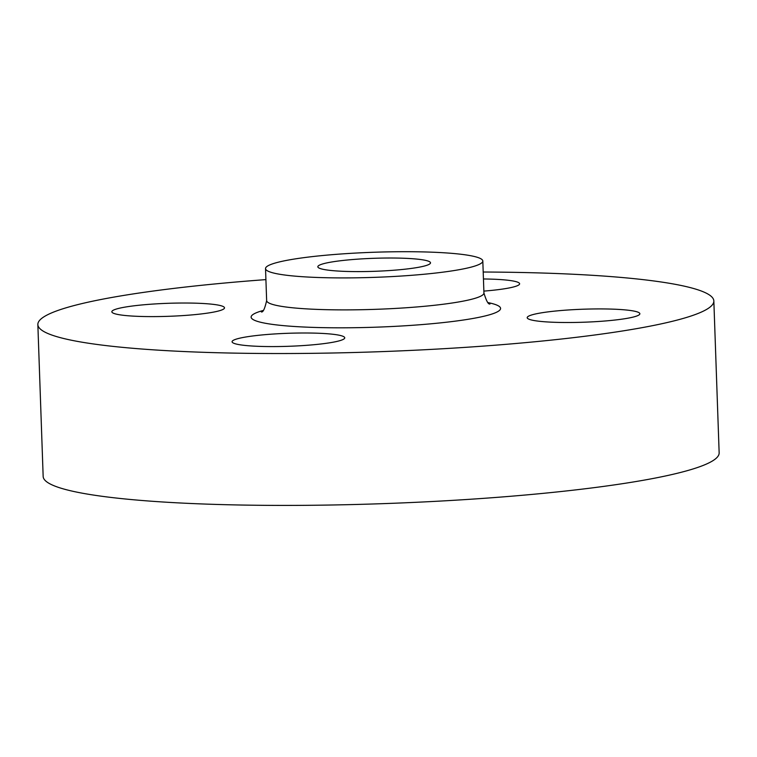 <?xml version="1.0" encoding="UTF-8"?>
<svg xmlns="http://www.w3.org/2000/svg" width="757" height="757" viewBox="0 0 757 757"><rect width="100%" height="100%" fill="white"/><g stroke="black" fill="none" stroke-linecap="round" stroke-linejoin="round"><path stroke-width="1.14" d="M220.088 310.55A56.368 6.51 178 0 1 157.134 316.577A56.368 6.51 178 0 1 111.837 311.78A56.368 6.51 178 0 1 116.247 309.074A56.368 6.51 178 0 1 179.21 303.046A56.368 6.51 178 0 1 224.507 307.853A56.368 6.51 178 0 1 220.088 310.55M340.328 340.527A56.368 6.51 178 0 1 277.374 346.555A56.368 6.51 178 0 1 232.077 341.757A56.368 6.51 178 0 1 236.496 339.051A56.368 6.51 178 0 1 299.45 333.023A56.368 6.51 178 0 1 344.747 337.821A56.368 6.51 178 0 1 340.328 340.527M635.445 316.454A56.368 6.51 178 0 1 572.491 322.482A56.368 6.51 178 0 1 527.194 317.685A56.368 6.51 178 0 1 531.603 314.978A56.368 6.51 178 0 1 594.567 308.951A56.368 6.51 178 0 1 639.864 313.748A56.368 6.51 178 0 1 635.445 316.454M483.439 278.973A56.368 6.51 178 0 1 519.614 283.78A56.368 6.51 178 0 1 515.205 286.487A56.368 6.51 178 0 1 483.865 291.104M274.043 263.379A108.705 12.547 178 0 1 395.466 251.759A108.705 12.547 178 0 1 482.815 261.014A108.705 12.547 178 0 1 474.308 266.227A108.705 12.547 178 0 1 352.885 277.857A108.705 12.547 178 0 1 265.527 268.603A108.705 12.547 178 0 1 274.043 263.379M426.096 265.546A56.368 6.51 178 0 1 363.133 271.574A56.368 6.51 178 0 1 317.836 266.776A56.368 6.51 178 0 1 322.255 264.07A56.368 6.51 178 0 1 385.209 258.042A56.368 6.51 178 0 1 430.506 262.84A56.368 6.51 178 0 1 426.096 265.546M483.203 272.018A338.209 39.052 178 0 1 713.842 300.964A338.209 39.052 178 0 1 687.365 317.192A338.209 39.052 178 0 1 309.613 353.358A338.209 39.052 178 0 1 37.85 324.573A338.209 39.052 178 0 1 64.336 308.336A338.209 39.052 178 0 1 265.915 279.607M713.842 300.964L719.15 452.847A338.209 39.052 178 0 1 692.664 469.075A338.209 39.052 178 0 1 314.921 505.241A338.209 39.052 178 0 1 43.158 476.456L37.85 324.573M261.335 311.931L261.335 311.931C263.02 312.546 264.799 308.761 266.644 300.576A108.705 12.547 -2 0 0 354.002 309.831A108.705 12.547 -2 0 0 475.424 298.201A108.705 12.547 -2 0 0 483.931 292.987C486.354 301.031 488.379 304.683 490.025 303.945M488.227 302.639A124.81 14.411 178 0 1 490.81 314.401A124.81 14.411 178 0 1 327.45 327.724A124.81 14.411 178 0 1 260.881 311.136A124.81 14.411 178 0 1 263.039 310.502M482.815 261.014L483.931 292.987M265.527 268.603L266.644 300.576"/></g></svg>
